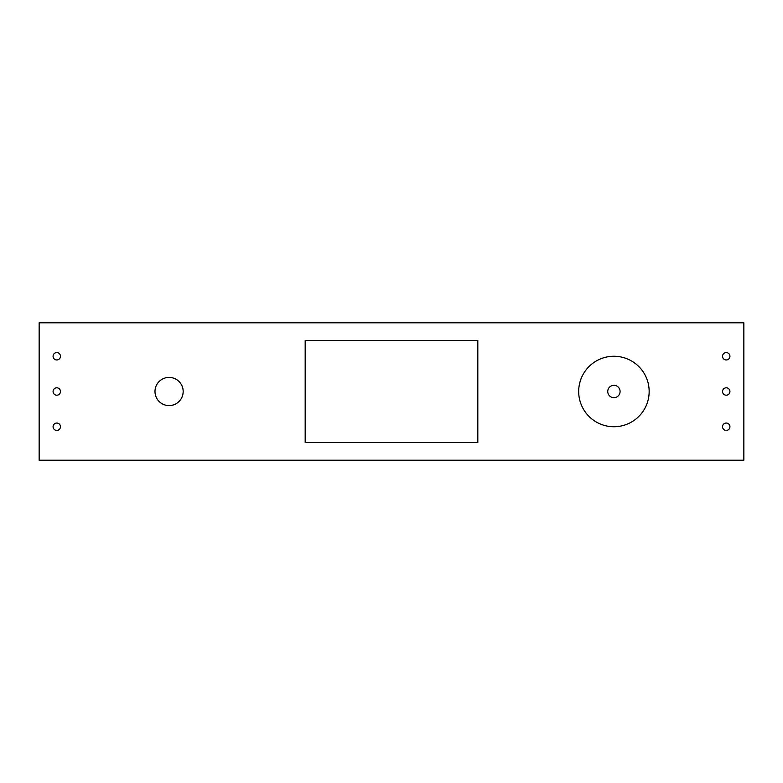 <?xml version="1.0" encoding="UTF-8"?>
<svg xmlns="http://www.w3.org/2000/svg" width="783" height="783" viewBox="0 0 783 783"><rect width="100%" height="100%" fill="white"/><g stroke="black" fill="none" stroke-linecap="round" stroke-linejoin="round"><path stroke-width="1.17" d="M39.15 460.208L743.85 460.208L743.85 322.792L39.15 322.792L39.15 460.208M60.467 426.735A3.7 3.7 0 0 0 54.918 423.534A3.7 3.7 0 0 0 54.918 429.936A3.7 3.7 0 0 0 60.467 426.735M60.467 391.5A3.7 3.7 0 0 0 54.918 388.299A3.7 3.7 0 0 0 54.918 394.701A3.7 3.7 0 0 0 60.467 391.5M183.173 391.5A14.094 14.094 0 0 0 162.032 379.295A14.094 14.094 0 0 0 162.032 403.705A14.094 14.094 0 0 0 183.173 391.5M60.467 356.265A3.7 3.7 0 0 0 54.918 353.064A3.7 3.7 0 0 0 54.918 359.466A3.7 3.7 0 0 0 60.467 356.265M649.156 391.5A35.235 35.235 0 0 0 596.303 360.983A35.235 35.235 0 0 0 596.303 422.017A35.235 35.235 0 0 0 649.156 391.5M305.174 442.591L477.826 442.591L477.826 340.409L305.174 340.409L305.174 442.591M729.932 391.5A3.7 3.7 0 0 0 724.383 388.299A3.7 3.7 0 0 0 724.383 394.701A3.7 3.7 0 0 0 729.932 391.5M729.932 356.265A3.7 3.7 0 0 0 724.383 353.064A3.7 3.7 0 0 0 724.383 359.466A3.7 3.7 0 0 0 729.932 356.265M729.932 426.735A3.7 3.7 0 0 0 724.383 423.534A3.7 3.7 0 0 0 724.383 429.936A3.7 3.7 0 0 0 729.932 426.735M620.087 391.5A6.166 6.166 0 0 1 610.838 396.844A6.166 6.166 0 0 1 610.838 386.156A6.166 6.166 0 0 1 620.087 391.5"/></g></svg>
